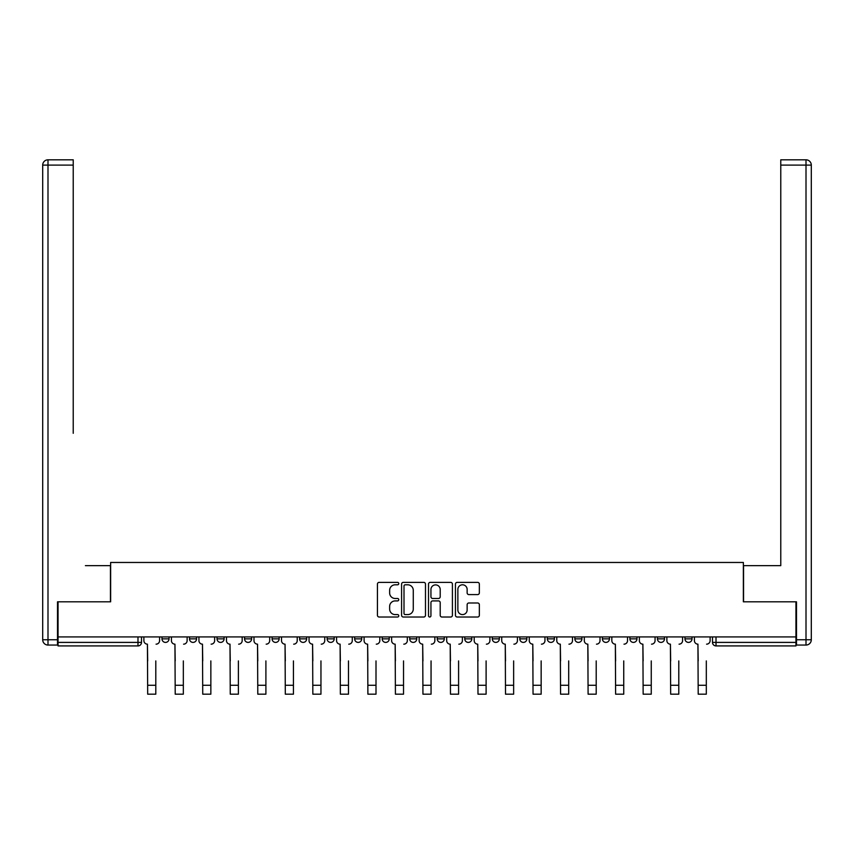 <?xml version="1.0" encoding="UTF-8"?>
<svg xmlns="http://www.w3.org/2000/svg" width="854" height="854" viewBox="0 0 854 854"><rect width="100%" height="100%" fill="white"/><g stroke="black" fill="none" stroke-linecap="round" stroke-linejoin="round"><path stroke-width="1.28" d="M398.765 583.592A1.217 1.217 0 0 0 397.558 582.375L379.155 582.375A1.729 1.729 0 0 0 377.425 584.115L377.425 615.286A1.729 1.729 0 0 0 379.155 617.015L397.558 617.015A1.217 1.217 0 0 0 398.765 615.809A1.217 1.217 0 0 0 397.558 614.592L395.178 614.592A5.54 5.54 0 0 1 389.637 609.051L389.637 606.447A5.54 5.54 0 0 1 395.178 600.906L397.558 600.906A1.217 1.217 0 0 0 398.765 599.7A1.217 1.217 0 0 0 397.558 598.483L395.178 598.483A5.54 5.54 0 0 1 389.637 592.943L389.637 590.349A5.54 5.54 0 0 1 395.178 584.798L397.558 584.798A1.217 1.217 0 0 0 398.765 583.592M464.757 636.924L464.757 638.867L471.814 638.867A3.533 3.533 0 0 1 468.291 642.4A3.533 3.533 0 0 1 464.757 638.867L464.757 636.924M382.186 636.924L382.186 638.867L389.243 638.867A3.533 3.533 0 0 1 385.709 642.4A3.533 3.533 0 0 1 382.186 638.867L382.186 636.924M327.135 636.924L327.135 638.867L334.192 638.867A3.533 3.533 0 0 1 330.658 642.4A3.533 3.533 0 0 1 327.135 638.867L327.135 636.924M299.605 636.924L299.605 638.867L306.661 638.867A3.533 3.533 0 0 1 303.138 642.4A3.533 3.533 0 0 1 299.605 638.867L299.605 636.924M244.554 636.924L244.554 638.867L251.61 638.867A3.533 3.533 0 0 1 248.087 642.4A3.533 3.533 0 0 1 244.554 638.867L244.554 636.924M477.621 594.587A1.729 1.729 0 0 0 479.35 592.857L479.35 584.115A1.729 1.729 0 0 0 477.621 582.375L457.178 582.375A1.729 1.729 0 0 0 455.449 584.115L455.449 615.286A1.729 1.729 0 0 0 457.178 617.015L477.621 617.015A1.729 1.729 0 0 0 479.35 615.286L479.35 604.717A1.729 1.729 0 0 0 477.621 602.988L468.867 602.988A1.729 1.729 0 0 0 467.138 604.717L467.138 609.959A4.633 4.633 0 0 1 462.505 614.592A4.633 4.633 0 0 1 457.872 609.959L457.872 589.431A4.633 4.633 0 0 1 462.505 584.798A4.633 4.633 0 0 1 467.138 589.431L467.138 592.857A1.729 1.729 0 0 0 468.867 594.587L477.621 594.587M58.051 636.924L58.051 601.814L110.636 601.814L110.636 562.466L743.364 562.466L743.364 601.814L795.949 601.814L795.949 636.924L58.051 636.924L58.051 642.4L141.508 642.4L141.508 636.924L141.508 642.4A3.533 3.533 0 0 1 137.985 645.923L58.051 645.923L58.051 642.4M425.484 584.115A1.729 1.729 0 0 0 423.755 582.375L403.312 582.375A1.729 1.729 0 0 0 401.583 584.115L401.583 615.286A1.729 1.729 0 0 0 403.312 617.015L423.755 617.015A1.729 1.729 0 0 0 425.484 615.286L425.484 584.115M430.245 582.375L450.688 582.375A1.729 1.729 0 0 1 452.417 584.115L452.417 615.286A1.729 1.729 0 0 1 450.688 617.015L441.934 617.015A1.729 1.729 0 0 1 440.205 615.286L440.205 602.636A1.729 1.729 0 0 0 438.476 600.906L432.668 600.906A1.729 1.729 0 0 0 430.939 602.636L430.939 615.809A1.217 1.217 0 0 1 429.733 617.015A1.217 1.217 0 0 1 428.516 615.809L428.516 584.115A1.729 1.729 0 0 1 430.245 582.375M712.492 636.924L712.492 642.4L795.949 642.4L795.949 645.923L716.015 645.923A3.533 3.533 0 0 1 712.492 642.4L712.492 636.924M795.949 636.924L795.949 642.4M684.961 636.924L684.961 638.867L692.018 638.867L692.018 636.924L692.018 638.867A3.533 3.533 0 0 1 688.495 642.4A3.533 3.533 0 0 1 684.961 638.867A3.533 3.533 0 0 0 688.495 642.4M664.497 638.867L664.497 636.924L664.497 638.867A3.533 3.533 0 0 1 660.964 642.4A3.533 3.533 0 0 1 657.441 638.867L664.497 638.867A3.533 3.533 0 0 1 660.964 642.4M657.441 636.924L657.441 638.867M636.967 636.924L636.967 638.867A3.533 3.533 0 0 1 633.444 642.4A3.533 3.533 0 0 1 629.91 638.867L636.967 638.867A3.533 3.533 0 0 1 633.444 642.4M629.91 636.924L629.91 638.867M609.446 636.924L609.446 638.867A3.533 3.533 0 0 1 605.913 642.4A3.533 3.533 0 0 1 602.39 638.867L609.446 638.867M602.39 636.924L602.39 638.867M581.916 636.924L581.916 638.867A3.533 3.533 0 0 1 578.393 642.4A3.533 3.533 0 0 1 574.859 638.867L581.916 638.867M574.859 636.924L574.859 638.867M554.395 636.924L554.395 638.867A3.533 3.533 0 0 1 550.862 642.4A3.533 3.533 0 0 1 547.339 638.867L554.395 638.867M547.339 636.924L547.339 638.867M526.865 636.924L526.865 638.867A3.533 3.533 0 0 1 523.342 642.4A3.533 3.533 0 0 1 519.808 638.867A3.533 3.533 0 0 0 523.342 642.4M519.808 636.924L519.808 638.867L526.865 638.867M499.344 636.924L499.344 638.867A3.533 3.533 0 0 1 495.811 642.4A3.533 3.533 0 0 1 492.288 638.867A3.533 3.533 0 0 0 495.811 642.4M492.288 636.924L492.288 638.867L499.344 638.867M471.814 636.924L471.814 638.867A3.533 3.533 0 0 1 468.291 642.4M444.293 636.924L444.293 638.867A3.533 3.533 0 0 1 440.76 642.4A3.533 3.533 0 0 1 437.237 638.867L444.293 638.867M437.237 636.924L437.237 638.867M416.763 636.924L416.763 638.867A3.533 3.533 0 0 1 413.24 642.4A3.533 3.533 0 0 1 409.706 638.867L416.763 638.867L416.763 636.924M409.706 636.924L409.706 638.867M389.243 636.924L389.243 638.867M361.712 636.924L361.712 638.867A3.533 3.533 0 0 1 358.189 642.4A3.533 3.533 0 0 1 354.656 638.867L361.712 638.867L361.712 636.924M354.656 636.924L354.656 638.867M334.192 636.924L334.192 638.867L334.192 636.924M306.661 638.867L306.661 636.924L306.661 638.867A3.533 3.533 0 0 1 303.138 642.4M279.141 636.924L279.141 638.867A3.533 3.533 0 0 1 275.607 642.4A3.533 3.533 0 0 1 272.084 638.867A3.533 3.533 0 0 0 275.607 642.4A3.533 3.533 0 0 0 279.141 638.867L279.141 636.924M272.084 636.924L272.084 638.867L279.141 638.867M251.61 636.924L251.61 638.867M224.09 636.924L224.09 638.867A3.533 3.533 0 0 1 220.556 642.4A3.533 3.533 0 0 1 217.033 638.867A3.533 3.533 0 0 0 220.556 642.4A3.533 3.533 0 0 0 224.09 638.867L217.033 638.867L217.033 636.924M189.503 636.924L189.503 638.867L196.559 638.867L196.559 636.924L196.559 638.867A3.533 3.533 0 0 1 193.036 642.4A3.533 3.533 0 0 1 189.503 638.867A3.533 3.533 0 0 0 193.036 642.4M161.982 636.924L161.982 638.867L169.039 638.867L169.039 636.924L169.039 638.867A3.533 3.533 0 0 1 165.505 642.4A3.533 3.533 0 0 1 161.982 638.867A3.533 3.533 0 0 0 165.505 642.4M137.985 636.924L137.985 645.923A3.533 3.533 0 0 0 141.508 642.4M405.223 584.798A1.217 1.217 0 0 0 404.006 586.015L404.006 613.375A1.217 1.217 0 0 0 405.223 614.592L407.732 614.592A5.54 5.54 0 0 0 413.272 609.051L413.272 590.349A5.54 5.54 0 0 0 407.732 584.798L405.223 584.798M440.205 589.527A4.633 4.633 0 0 0 435.572 584.894A4.633 4.633 0 0 0 430.939 589.527L430.939 596.754A1.729 1.729 0 0 0 432.668 598.483L438.476 598.483A1.729 1.729 0 0 0 440.205 596.754L440.205 589.527M143.888 640.628L143.888 636.924L143.888 640.628A3.533 3.533 0 0 0 147.422 644.162L147.689 660.921M147.422 644.162L147.689 694.185L155.802 694.185L155.802 660.921M159.591 640.628L159.591 636.924L159.591 640.628A3.533 3.533 0 0 1 156.068 644.162M155.802 694.185L147.689 694.185M171.419 640.628L171.419 636.924L171.419 640.628A3.533 3.533 0 0 0 174.942 644.162L175.209 660.921M174.942 644.162L175.209 694.185L183.332 694.185L183.332 660.921M187.122 640.628L187.122 636.924L187.122 640.628A3.533 3.533 0 0 1 183.589 644.162M198.939 640.628L198.939 636.924L198.939 640.628A3.533 3.533 0 0 0 202.473 644.162L202.74 660.921M202.473 644.162L202.74 694.185L210.853 694.185L210.853 660.921M214.642 640.628L214.642 636.924L214.642 640.628A3.533 3.533 0 0 1 211.119 644.162M57.517 639.753L57.517 645.048L47.995 645.048A5.295 5.295 0 0 1 42.7 639.753L42.7 165.11L47.995 165.11L47.995 159.815L73.23 159.815L73.23 165.11L47.995 165.11L47.995 639.753L57.517 639.753L57.517 601.814L110.454 601.814L110.454 565.647L85.4 565.647M73.23 165.11L73.23 433.309M47.995 159.815A5.295 5.295 0 0 0 42.7 165.11A5.295 5.295 0 0 1 47.995 159.815M768.6 565.647L780.769 565.647L780.769 159.815L806.005 159.815L780.769 159.815M796.483 639.753L806.005 639.753L806.005 645.048A5.295 5.295 0 0 0 811.3 639.753L811.3 165.11L811.3 639.753A5.295 5.295 0 0 1 806.005 645.048L796.483 645.048L796.483 601.814L743.546 601.814L743.546 565.647L780.769 565.647L780.769 433.309M806.005 159.815A5.295 5.295 0 0 1 811.3 165.11A5.295 5.295 0 0 0 806.005 159.815A5.295 5.295 0 0 1 811.3 165.11A5.295 5.295 0 0 0 806.005 159.815L806.005 165.11L780.769 165.11M183.332 694.185L175.209 694.185M210.853 694.185L202.74 694.185M226.47 640.628L226.47 636.924L226.47 640.628A3.533 3.533 0 0 0 229.993 644.162L230.26 660.921M229.993 644.162L230.26 694.185L238.383 694.185L238.383 660.921M242.173 640.628L242.173 636.924L242.173 640.628A3.533 3.533 0 0 1 238.64 644.162M253.99 640.628L253.99 636.924L253.99 640.628A3.533 3.533 0 0 0 257.524 644.162L257.791 660.921M257.524 644.162L257.791 694.185L265.904 694.185L265.904 660.921M269.693 640.628L269.693 636.924L269.693 640.628A3.533 3.533 0 0 1 266.17 644.162M281.521 640.628L281.521 636.924L281.521 640.628A3.533 3.533 0 0 0 285.044 644.162L285.311 660.921M285.044 644.162L285.311 694.185L293.434 694.185L293.434 660.921M297.224 640.628L297.224 636.924L297.224 640.628A3.533 3.533 0 0 1 293.691 644.162M238.383 694.185L230.26 694.185M265.904 694.185L257.791 694.185M293.434 694.185L285.311 694.185M309.041 640.628L309.041 636.924L309.041 640.628A3.533 3.533 0 0 0 312.575 644.162L312.842 660.921M312.575 644.162L312.842 694.185L320.955 694.185L320.955 660.921M324.744 640.628L324.744 636.924L324.744 640.628A3.533 3.533 0 0 1 321.221 644.162M320.955 694.185L312.842 694.185M336.572 640.628L336.572 636.924L336.572 640.628A3.533 3.533 0 0 0 340.106 644.162L340.362 660.921M340.106 644.162L340.362 694.185L348.485 694.185L348.485 660.921M352.275 640.628L352.275 636.924L352.275 640.628A3.533 3.533 0 0 1 348.742 644.162M348.485 694.185L340.362 694.185M364.092 640.628L364.092 636.924L364.092 640.628A3.533 3.533 0 0 0 367.626 644.162L367.893 660.921M367.626 644.162L367.893 694.185L376.006 694.185L376.006 660.921M379.806 640.628L379.806 636.924L379.806 640.628A3.533 3.533 0 0 1 376.272 644.162M376.006 694.185L367.893 694.185M391.623 640.628L391.623 636.924L391.623 640.628A3.533 3.533 0 0 0 395.156 644.162L395.413 660.921M395.156 644.162L395.413 694.185L403.536 694.185L403.536 660.921M407.326 640.628L407.326 636.924L407.326 640.628A3.533 3.533 0 0 1 403.793 644.162M403.536 694.185L395.413 694.185M419.143 640.628L419.143 636.924L419.143 640.628A3.533 3.533 0 0 0 422.677 644.162L422.943 660.921M422.677 644.162L422.943 694.185L431.056 694.185L431.056 660.921M434.857 640.628L434.857 636.924L434.857 640.628A3.533 3.533 0 0 1 431.323 644.162M431.056 694.185L422.943 694.185M446.674 640.628L446.674 636.924L446.674 640.628A3.533 3.533 0 0 0 450.207 644.162L450.464 660.921M450.207 644.162L450.464 694.185L458.587 694.185L458.587 660.921M462.377 640.628L462.377 636.924L462.377 640.628A3.533 3.533 0 0 1 458.844 644.162M458.587 694.185L450.464 694.185M474.194 640.628L474.194 636.924L474.194 640.628A3.533 3.533 0 0 0 477.728 644.162L477.994 660.921M477.728 644.162L477.994 694.185L486.107 694.185L486.107 660.921M489.908 640.628L489.908 636.924L489.908 640.628A3.533 3.533 0 0 1 486.374 644.162M486.107 694.185L477.994 694.185M501.725 640.628L501.725 636.924L501.725 640.628A3.533 3.533 0 0 0 505.258 644.162L505.515 660.921M505.258 644.162L505.515 694.185L513.638 694.185L513.638 660.921M517.428 640.628L517.428 636.924L517.428 640.628A3.533 3.533 0 0 1 513.894 644.162M513.638 694.185L505.515 694.185M529.256 640.628L529.256 636.924L529.256 640.628A3.533 3.533 0 0 0 532.779 644.162L533.045 660.921M532.779 644.162L533.045 694.185L541.158 694.185L541.158 660.921M544.959 640.628L544.959 636.924L544.959 640.628A3.533 3.533 0 0 1 541.425 644.162M541.158 694.185L533.045 694.185M556.776 640.628L556.776 636.924L556.776 640.628A3.533 3.533 0 0 0 560.309 644.162L560.566 660.921M560.309 644.162L560.566 694.185L568.689 694.185L568.689 660.921M572.479 640.628L572.479 636.924L572.479 640.628A3.533 3.533 0 0 1 568.956 644.162M568.689 694.185L560.566 694.185M584.307 640.628L584.307 636.924L584.307 640.628A3.533 3.533 0 0 0 587.83 644.162L588.096 660.921M587.83 644.162L588.096 694.185L596.209 694.185L596.209 660.921M600.01 640.628L600.01 636.924L600.01 640.628A3.533 3.533 0 0 1 596.476 644.162M596.209 694.185L588.096 694.185M611.827 640.628L611.827 636.924L611.827 640.628A3.533 3.533 0 0 0 615.36 644.162L615.617 660.921M615.36 644.162L615.617 694.185L623.74 694.185L623.74 660.921M627.53 640.628L627.53 636.924L627.53 640.628A3.533 3.533 0 0 1 624.007 644.162M623.74 694.185L615.617 694.185M639.358 640.628L639.358 636.924L639.358 640.628A3.533 3.533 0 0 0 642.881 644.162L643.147 660.921M642.881 644.162L643.147 694.185L651.26 694.185L651.26 660.921M655.061 640.628L655.061 636.924L655.061 640.628A3.533 3.533 0 0 1 651.527 644.162M651.26 694.185L643.147 694.185M666.878 640.628L666.878 636.924L666.878 640.628A3.533 3.533 0 0 0 670.411 644.162L670.668 660.921M670.411 644.162L670.668 694.185L678.791 694.185L678.791 660.921M682.581 640.628L682.581 636.924L682.581 640.628A3.533 3.533 0 0 1 679.058 644.162M678.791 694.185L670.668 694.185M694.409 640.628L694.409 636.924L694.409 640.628A3.533 3.533 0 0 0 697.931 644.162L698.198 660.921M697.931 644.162L698.198 694.185L706.311 694.185L706.311 660.921M710.112 640.628L710.112 636.924L710.112 640.628A3.533 3.533 0 0 1 706.578 644.162M706.311 694.185L698.198 694.185M716.015 636.924L716.015 645.923M155.802 685.271L147.689 685.271M47.995 645.048L47.995 639.753L42.7 639.753M811.3 639.753L806.005 639.753L806.005 165.11L811.3 165.11M183.332 685.271L175.209 685.271M210.853 685.271L202.74 685.271M238.383 685.271L230.26 685.271M265.904 685.271L257.791 685.271M293.434 685.271L285.311 685.271M320.955 685.271L312.842 685.271M348.485 685.271L340.362 685.271M376.006 685.271L367.893 685.271M403.536 685.271L395.413 685.271M431.056 685.271L422.943 685.271M458.587 685.271L450.464 685.271M486.107 685.271L477.994 685.271M513.638 685.271L505.515 685.271M541.158 685.271L533.045 685.271M568.689 685.271L560.566 685.271M596.209 685.271L588.096 685.271M623.74 685.271L615.617 685.271M651.26 685.271L643.147 685.271M678.791 685.271L670.668 685.271M706.311 685.271L698.198 685.271"/></g></svg>

